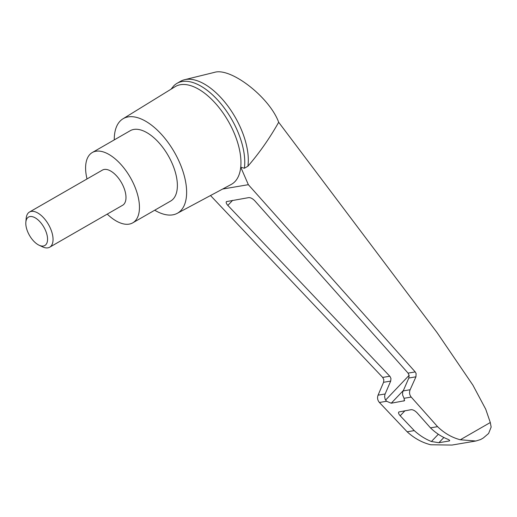 <?xml version="1.0" encoding="UTF-8"?>
<svg xmlns="http://www.w3.org/2000/svg" width="517" height="517" viewBox="0 0 517 517"><rect width="100%" height="100%" fill="white"/><g stroke="black" fill="none" stroke-linecap="round" stroke-linejoin="round"><path stroke-width="0.78" d="M171.037 89.195L173.835 85.77A58.311 29.488 60.1 0 1 176.995 83.353L180.543 81.311A58.311 29.488 60.1 0 1 184.537 79.721L214.4 72.38C230.692 67.107 269.564 97.274 278.676 122.264L437.111 332.651L472.919 385.184L485.741 409.238L490.297 422.525L491.15 427.074L488.604 433.472L483.285 438.002L480.59 439.553L475.847 441.014L460.311 439.767C451.89 437.556 444.31 433.188 437.563 426.654L430.474 427.856C435.43 432.684 440.904 436.361 446.908 438.881C449.525 439.915 450.249 440.626 449.086 440.995L438.894 442.72L431.417 441.505C425.187 439.023 419.468 435.392 414.246 430.603L400.19 415.771C398.665 414.078 398.2 412.812 398.794 411.984L411.151 409.677C413.012 409.632 415.022 410.705 417.167 412.896L430.474 427.856M184.537 79.721A58.311 29.488 60.1 0 1 228.34 106.67A58.311 29.488 60.1 0 1 247.908 166.215C259.463 152.819 269.719 138.168 278.676 122.264M176.995 83.353A58.311 29.488 60.1 0 1 222.291 105.436A58.311 29.488 60.1 0 1 244.36 168.251L240.735 167.153L248.354 184.685L415.216 371.917L416.107 373.513L415.946 376.815L408.824 378.017L409.147 375.458L408.081 373.125L254.81 200.822C252.658 198.625 250.655 197.552 248.793 197.604L226.44 201.604C225.845 202.431 226.31 203.698 227.835 205.391L390.051 376.499L390.968 378.534L390.697 381.087L383.582 382.296L378.063 395.175C377.1 397.844 377.552 400.274 379.407 402.478L407.163 431.805C414.233 438.28 422.092 442.604 430.739 444.775L451.987 445.059L475.847 441.014M383.582 382.296L383.84 379.743L382.683 377.429L210.509 195.529M114.27 139.887A54.505 27.563 60.1 0 1 122.917 118.839L175.069 86.714A56.366 28.5 60.1 0 1 232.986 130.362A56.366 28.5 60.1 0 1 240.735 167.153A56.366 28.5 60.1 0 1 231.254 184.427L177.247 213.334A54.505 27.563 60.1 0 1 154.706 210.219M408.824 378.017L402.646 392.209L402.594 394.943L404.048 398.303L404.397 400.765L391.246 403.208L386.574 401.263L385.152 399.286L384.603 396.597L384.958 394.387L390.697 381.087M449.654 440.775L449.086 440.995L449.635 440.413M414.246 430.603L407.163 431.805M39.092 245.226L42.568 246.861A20.279 10.256 -119.9 0 0 49.703 247.197A20.279 10.256 -119.9 0 0 48.482 224.507A20.279 10.256 -119.9 0 0 29.482 212.035A20.279 10.256 -119.9 0 0 26.186 218.368L25.85 222.2A16.395 8.291 -119.9 0 0 28.118 232.74A16.395 8.291 -119.9 0 0 39.092 245.226A16.395 8.291 -119.9 0 0 47.486 237.717A16.395 8.291 -119.9 0 0 36.565 218.717A16.395 8.291 -119.9 0 0 25.85 222.2M29.482 212.035L102.418 170.099A20.279 10.256 60.1 0 1 123.124 185.887A20.279 10.256 60.1 0 1 122.632 205.262L49.703 247.197M87.018 178.953A40.565 20.512 60.1 0 1 92.31 152.515A40.565 20.512 60.1 0 1 133.722 184.091A40.565 20.512 60.1 0 1 132.746 222.846A40.565 20.512 60.1 0 1 107.239 214.116M92.31 152.515L130.232 130.711A40.565 20.512 60.1 0 1 171.644 162.286A40.565 20.512 60.1 0 1 170.668 201.042L132.746 222.846M244.36 168.251L247.908 166.215M437.563 426.654L411.215 397.088C409.464 394.872 409.096 392.422 410.123 389.74L415.946 376.815M248.354 184.685L222.633 189.041M122.917 118.839A54.505 27.563 60.1 0 1 178.927 161.052A54.505 27.563 60.1 0 1 177.247 213.334M385.566 400.106L409.128 375.336M391.246 403.208L403.189 390.652M403.725 401.095L404.662 400.106M227.835 205.391L232.644 200.338M431.417 441.505L438.319 434.254M400.19 415.771L404.998 410.718M438.894 442.72L443.87 437.485M490.297 422.525L460.311 439.767M411.215 397.088L404.048 398.303M386.574 401.263L379.407 402.478M385.12 393.98L378.063 395.175M389.812 376.221L382.683 377.429M415.216 371.917L408.081 373.125M410.123 389.74L403.06 390.936"/></g></svg>
